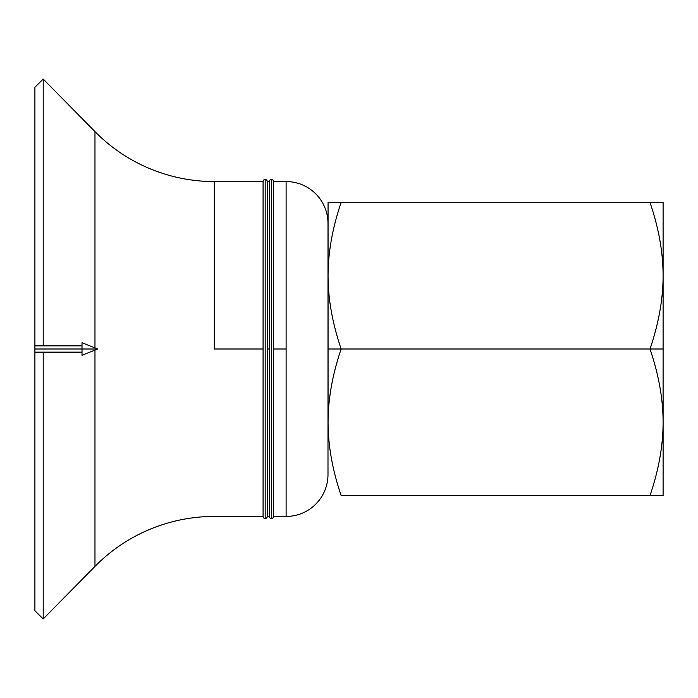 <?xml version="1.0" encoding="UTF-8"?>
<svg xmlns="http://www.w3.org/2000/svg" width="698" height="698" viewBox="0 0 698 698"><rect width="100%" height="100%" fill="white"/><g stroke="black" fill="none" stroke-linecap="round" stroke-linejoin="round"><path stroke-width="1.05" d="M271.452 179.473A2.094 2.094 0 0 1 273.546 181.567A2.094 2.094 0 0 0 271.452 179.473L271.452 518.527A2.094 2.094 0 0 0 273.546 516.433A2.094 2.094 0 0 1 271.452 518.527L271.452 179.473A2.094 2.094 0 0 0 269.358 181.567L269.358 349L269.358 181.567A2.094 2.094 0 0 1 271.452 179.473M265.17 179.473A2.094 2.094 0 0 1 267.264 181.567A2.094 2.094 0 0 0 265.17 179.473L265.17 518.527A2.094 2.094 0 0 0 267.264 516.433A2.094 2.094 0 0 1 265.17 518.527L265.17 179.473A2.094 2.094 0 0 0 263.076 181.567L263.076 349L263.076 181.567A2.094 2.094 0 0 1 265.17 179.473M267.264 516.433L267.264 181.567L267.264 349L269.358 349L269.358 516.433A2.094 2.094 0 0 0 271.452 518.527A2.094 2.094 0 0 1 269.358 516.433L269.358 349L267.264 349L267.264 516.433L269.358 516.433M273.546 516.433L273.546 181.567L273.546 349L286.11 349L286.11 516.433A41.88 41.88 0 0 0 327.99 474.553L327.99 223.447A41.88 41.88 0 0 0 286.11 181.567L286.11 349L286.11 181.567A41.88 41.88 0 0 1 327.99 223.447L327.99 474.553A41.88 41.88 0 0 1 286.11 516.433L286.11 349L273.546 349L273.546 516.433L286.11 516.433M650.004 349L663.1 349L663.1 275.71C663.074 299.032 658.711 323.462 650.004 349C658.711 374.538 663.074 398.968 663.1 422.29L663.1 349L328.06 349L328.06 422.29C328.086 398.968 332.449 374.538 341.156 349C332.449 323.462 328.086 299.032 328.06 275.71L327.99 349L341.156 349C332.449 374.538 328.086 398.968 328.06 422.29C328.086 445.612 332.449 470.042 341.156 495.58L663.1 495.58L663.1 422.29C663.074 445.612 658.711 470.042 650.004 495.58L341.156 495.58C332.449 470.042 328.086 445.612 328.06 422.29L328.06 275.71C328.086 299.032 332.449 323.462 341.156 349L650.004 349C658.711 323.462 663.074 299.032 663.1 275.71L663.1 202.42L650.004 202.42C658.711 227.958 663.074 252.388 663.1 275.71C663.074 252.388 658.711 227.958 650.004 202.42L341.156 202.42C332.449 227.958 328.086 252.388 328.06 275.71C328.086 252.388 332.449 227.958 341.156 202.42L328.06 202.42L328.06 275.71L328.06 202.42L663.1 202.42L663.1 422.29C663.074 398.968 658.711 374.538 650.004 349M214.303 349L263.076 349L263.076 516.433A2.094 2.094 0 0 0 265.17 518.527A2.094 2.094 0 0 1 263.076 516.433L263.076 349L214.303 349L214.303 181.567L214.303 349M94.972 566.383A167.52 167.52 0 0 1 214.303 516.433A167.52 167.52 0 0 0 94.972 566.383L94.972 350.099L94.972 566.383L43.197 618.943L43.197 352.141L43.197 618.943L34.9 610.741L34.9 352.141L34.9 610.741M214.303 181.567A167.52 167.52 0 0 1 94.972 131.617L94.972 347.901L94.972 131.617A167.52 167.52 0 0 0 214.303 181.567L263.076 181.567M94.972 131.617L43.197 79.057L43.197 345.859L43.197 79.057L34.9 87.259L34.9 345.859L34.9 87.259M663.1 495.58L650.004 495.58C658.711 470.042 663.074 445.612 663.1 422.29L663.1 495.58M97.72 349L82.015 349L82.015 355.282L97.72 349L34.9 349L34.9 352.141L82.015 352.141L82.015 345.859L34.9 345.859L34.9 349L82.015 349L82.015 342.718L97.72 349M34.9 349C34.9 353.031 34.9 353.031 34.9 349C34.9 344.969 34.9 344.969 34.9 349M286.11 181.567L273.546 181.567M269.358 181.567L267.264 181.567M214.303 516.433L263.076 516.433"/></g></svg>
